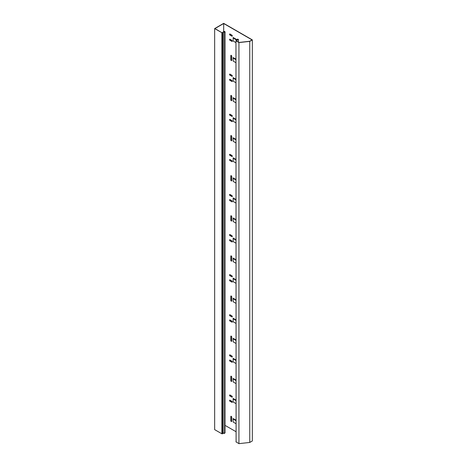 <?xml version="1.0" encoding="UTF-8"?>
<svg xmlns="http://www.w3.org/2000/svg" width="467" height="467" viewBox="0 0 467 467"><rect width="100%" height="100%" fill="white"/><g stroke="black" fill="none" stroke-linecap="round" stroke-linejoin="round"><path stroke-width="0.7" d="M223.886 32.456L224.814 31.814L224.312 31.523L222.636 32.334L224.312 31.365L225.082 31.803L223.886 32.456L224.032 433.598L225.082 432.874L225.082 31.803M222.029 433.855L214.662 429.646L214.662 28.575L222.029 32.783L222.029 433.855L223.886 432.845M224.312 31.523L224.312 32.159M236.092 441.642L235.963 40.752L238.182 39.526L237.68 39.24L236.436 39.689L237.691 39.082L238.456 39.526L236.162 40.752L239.005 42.456L249.664 41.271L252.057 39.893L223.681 23.513L214.943 28.575L222.029 32.783L222.777 32.416L222.777 433.487M222.105 32.678L222.636 32.334M224.032 433.598L224.032 32.527M225.082 425.39L235.963 431.671M235.963 441.823L238.941 443.65L249.763 442.447L252.338 440.965L252.338 39.893L249.763 41.376L238.941 42.579L236.092 40.933L236.232 40.652M214.662 28.575L223.681 23.35L252.338 39.893M229.746 33.974A0.677 0.391 -120 0 0 230.149 35.054L231.971 36.111A0.677 0.391 -120 0 0 232.233 36.169M229.746 39.187A0.677 0.391 -120 0 0 230.149 40.273L231.971 41.324A0.677 0.391 -120 0 0 232.233 41.382M229.746 74.078A0.677 0.391 -120 0 0 230.149 75.164L231.971 76.214A0.677 0.391 -120 0 0 232.233 76.279M229.746 79.297A0.677 0.391 -120 0 0 230.149 80.377L231.971 81.433A0.677 0.391 -120 0 0 232.233 81.492M229.746 114.187A0.677 0.391 -120 0 0 230.149 115.273L231.971 116.324A0.677 0.391 -120 0 0 232.233 116.382M229.746 119.4A0.677 0.391 -120 0 0 230.149 120.486L231.971 121.537A0.677 0.391 -120 0 0 232.233 121.601M229.746 154.297A0.677 0.391 -120 0 0 230.149 155.377L231.971 156.433A0.677 0.391 -120 0 0 232.233 156.492M229.746 159.51A0.677 0.391 -120 0 0 230.149 160.59L231.971 161.646A0.677 0.391 -120 0 0 232.233 161.705M229.746 194.4A0.677 0.391 -120 0 0 230.149 195.486L231.971 196.537A0.677 0.391 -120 0 0 232.233 196.601M229.746 199.613A0.677 0.391 -120 0 0 230.149 200.699L231.971 201.75A0.677 0.391 -120 0 0 232.233 201.814M229.746 234.51A0.677 0.391 -120 0 0 230.149 235.59L231.971 236.646A0.677 0.391 -120 0 0 232.233 236.705M229.746 239.723A0.677 0.391 -120 0 0 230.149 240.809L231.971 241.859A0.677 0.391 -120 0 0 232.233 241.918M229.746 274.614A0.677 0.391 -120 0 0 230.149 275.699L231.971 276.75A0.677 0.391 -120 0 0 232.233 276.814M229.746 279.826A0.677 0.391 -120 0 0 230.149 280.912L231.971 281.963A0.677 0.391 -120 0 0 232.233 282.027M229.746 314.723A0.677 0.391 -120 0 0 230.149 315.809L231.971 316.859A0.677 0.391 -120 0 0 232.233 316.918M229.746 319.936A0.677 0.391 -120 0 0 230.149 321.022L231.971 322.072A0.677 0.391 -120 0 0 232.233 322.137M229.746 354.827A0.677 0.391 -120 0 0 230.149 355.912L231.971 356.963A0.677 0.391 -120 0 0 232.233 357.027M229.746 360.045A0.677 0.391 -120 0 0 230.149 361.125L231.971 362.182A0.677 0.391 -120 0 0 232.233 362.24M229.746 394.936A0.677 0.391 -120 0 0 230.149 396.022L231.971 397.073A0.677 0.391 -120 0 0 232.233 397.137M229.746 400.149A0.677 0.391 -120 0 0 230.149 401.235L231.971 402.285A0.677 0.391 -120 0 0 232.233 402.35M231.007 55.304A0.677 0.391 -120 0 0 230.931 55.561L230.931 59.671A0.677 0.391 -120 0 0 231.667 60.558M231.007 95.414A0.677 0.391 -120 0 0 230.931 95.671L230.931 99.78A0.677 0.391 -120 0 0 231.667 100.668M231.007 135.518A0.677 0.391 -120 0 0 230.931 135.774L230.931 139.884A0.677 0.391 -120 0 0 231.667 140.777M231.007 175.627A0.677 0.391 -120 0 0 230.931 175.884L230.931 179.993A0.677 0.391 -120 0 0 231.667 180.881M231.007 215.731A0.677 0.391 -120 0 0 230.931 215.987L230.931 220.103A0.677 0.391 -120 0 0 231.667 220.99M231.007 255.84A0.677 0.391 -120 0 0 230.931 256.097L230.931 260.207A0.677 0.391 -120 0 0 231.667 261.094M231.007 295.95A0.677 0.391 -120 0 0 230.931 296.206L230.931 300.316A0.677 0.391 -120 0 0 231.667 301.203M231.007 336.053A0.677 0.391 -120 0 0 230.931 336.31L230.931 340.42A0.677 0.391 -120 0 0 231.667 341.313M231.007 376.163A0.677 0.391 -120 0 0 230.931 376.42L230.931 380.529A0.677 0.391 -120 0 0 231.667 381.416M231.007 416.266A0.677 0.391 -120 0 0 230.931 416.523L230.931 420.639A0.677 0.391 -120 0 0 231.667 421.526M249.763 41.376L249.763 442.447M238.941 443.65L238.941 42.579M235.963 40.752L236.092 441.998M223.681 23.513L223.681 31.733M231.836 41.405A0.677 0.391 -120 0 0 231.836 40.302L230.009 39.246A0.677 0.391 -120 0 0 230.009 40.349L231.971 41.324M231.836 36.193A0.677 0.391 -120 0 0 231.836 35.089L230.009 34.033A0.677 0.391 -120 0 0 230.009 35.136L231.971 36.111M231.836 81.509A0.677 0.391 -120 0 0 231.836 80.406L230.009 79.355A0.677 0.391 -120 0 0 230.009 80.458L231.971 81.433M231.836 76.296A0.677 0.391 -120 0 0 231.836 75.193L230.009 74.142A0.677 0.391 -120 0 0 230.009 75.245L231.971 76.214M231.836 121.618A0.677 0.391 -120 0 0 231.836 120.515L230.009 119.464A0.677 0.391 -120 0 0 230.009 120.568L231.971 121.537M231.836 116.406A0.677 0.391 -120 0 0 231.836 115.302L230.009 114.246A0.677 0.391 -120 0 0 230.009 115.349L231.971 116.324M231.836 161.722A0.677 0.391 -120 0 0 231.836 160.625L230.009 159.568A0.677 0.391 -120 0 0 230.009 160.671L231.971 161.646M231.836 156.509A0.677 0.391 -120 0 0 231.836 155.406L230.009 154.355A0.677 0.391 -120 0 0 230.009 155.458L231.971 156.433M231.836 201.832A0.677 0.391 -120 0 0 231.836 200.728L230.009 199.678A0.677 0.391 -120 0 0 230.009 200.781L231.971 201.75M231.836 196.619A0.677 0.391 -120 0 0 231.836 195.515L230.009 194.465A0.677 0.391 -120 0 0 230.009 195.568L231.971 196.537M231.836 241.941A0.677 0.391 -120 0 0 231.836 240.838L230.009 239.781A0.677 0.391 -120 0 0 230.009 240.884L231.971 241.859M231.836 236.722A0.677 0.391 -120 0 0 231.836 235.625L230.009 234.568A0.677 0.391 -120 0 0 230.009 235.672L231.971 236.646M231.836 282.045A0.677 0.391 -120 0 0 231.836 280.941L230.009 279.891A0.677 0.391 -120 0 0 230.009 280.994L231.971 281.963M231.836 276.832A0.677 0.391 -120 0 0 231.836 275.728L230.009 274.678A0.677 0.391 -120 0 0 230.009 275.781L231.971 276.75M231.836 322.154A0.677 0.391 -120 0 0 231.836 321.051L230.009 320A0.677 0.391 -120 0 0 230.009 321.098L231.971 322.072M231.836 316.941A0.677 0.391 -120 0 0 231.836 315.838L230.009 314.781A0.677 0.391 -120 0 0 230.009 315.885L231.971 316.859M231.836 362.258A0.677 0.391 -120 0 0 231.836 361.154L230.009 360.104A0.677 0.391 -120 0 0 230.009 361.207L231.971 362.182M231.836 357.045A0.677 0.391 -120 0 0 231.836 355.942L230.009 354.891A0.677 0.391 -120 0 0 230.009 355.994L231.971 356.963M231.836 402.367A0.677 0.391 -120 0 0 231.836 401.264L230.009 400.213A0.677 0.391 -120 0 0 230.009 401.316L231.971 402.285M231.836 397.154A0.677 0.391 -120 0 0 231.836 396.051L230.009 395A0.677 0.391 -120 0 0 230.009 396.098L231.971 397.073M231.749 56.192L231.749 60.301A0.677 0.391 -120 0 1 230.791 59.753L230.791 55.643A0.677 0.391 -120 0 1 231.749 56.192M231.749 96.301L231.749 100.411A0.677 0.391 -120 0 1 230.791 99.862L230.791 95.747A0.677 0.391 -120 0 1 231.749 96.301M231.749 136.405L231.749 140.52A0.677 0.391 -120 0 1 230.791 139.966L230.791 135.856A0.677 0.391 -120 0 1 231.749 136.405M231.749 176.514L231.749 180.624A0.677 0.391 -120 0 1 230.791 180.075L230.791 175.966A0.677 0.391 -120 0 1 231.749 176.514M231.749 216.624L231.749 220.733A0.677 0.391 -120 0 1 230.791 220.179L230.791 216.069A0.677 0.391 -120 0 1 231.749 216.624M231.749 256.727L231.749 260.837A0.677 0.391 -120 0 1 230.791 260.288L230.791 256.179A0.677 0.391 -120 0 1 231.749 256.727M231.749 296.837L231.749 300.946A0.677 0.391 -120 0 1 230.791 300.398L230.791 296.282A0.677 0.391 -120 0 1 231.749 296.837M231.749 336.941L231.749 341.056A0.677 0.391 -120 0 1 230.791 340.501L230.791 336.392A0.677 0.391 -120 0 1 231.749 336.941M231.749 377.05L231.749 381.16A0.677 0.391 -120 0 1 230.791 380.611L230.791 376.495A0.677 0.391 -120 0 1 231.749 377.05M231.749 417.159L231.749 421.269A0.677 0.391 -120 0 1 230.791 420.714L230.791 416.605A0.677 0.391 -120 0 1 231.749 417.159M233.202 40.594L233.126 37.488L236.711 39.555M233.202 60.652L233.126 57.54L235.963 59.181M233.202 80.703L233.126 77.598L235.963 79.232M233.202 100.755L233.126 97.65L235.963 99.284M233.202 120.813L233.126 117.702L235.963 119.342M233.202 140.865L233.126 137.753L235.963 139.394M233.202 160.917L233.126 157.811L235.963 159.445M233.202 180.968L233.126 177.863L235.963 179.497M233.202 201.026L233.126 197.915L235.963 199.555M233.202 221.078L233.126 217.972L235.963 219.607M233.202 241.13L233.126 238.024L235.963 239.659M233.202 261.187L233.126 258.076L235.963 259.716M233.202 281.239L233.126 278.128L235.963 279.768M233.202 301.291L233.126 298.185L235.963 299.82M233.202 321.349L233.126 318.237L235.963 319.877M233.202 341.4L233.126 338.289L235.963 339.929M233.202 361.452L233.126 358.347L235.963 359.981M233.202 381.504L233.126 378.398L235.963 380.033M233.202 401.562L233.126 398.45L235.963 400.091M233.202 421.613L233.126 418.508L235.963 420.142M233.126 37.488L233.202 41.061L235.963 42.655M233.395 38.002L233.395 37.64L233.395 38.002L236.436 39.759M236.436 39.923L233.202 38.049M233.126 57.54L233.202 61.113L235.963 62.706M233.395 58.06L233.395 57.698L233.395 58.06L235.963 59.542M235.963 59.7L233.202 58.106M233.126 77.598L233.202 81.165L235.963 82.764M233.395 78.112L233.395 77.75L233.395 78.112L235.963 79.594M235.963 79.752L233.202 78.158M233.126 97.65L233.202 101.222L235.963 102.816M233.395 98.163L233.395 97.801L233.395 98.163L235.963 99.646M235.963 99.81L233.202 98.21M233.126 117.702L233.202 121.274L235.963 122.868M233.395 118.221L233.395 117.859L233.395 118.221L235.963 119.698M235.963 119.861L233.202 118.268M233.126 137.753L233.202 141.326L235.963 142.92M233.395 138.273L233.395 137.911L233.395 138.273L235.963 139.756M235.963 139.913L233.202 138.32M233.126 157.811L233.202 161.378L235.963 162.977M233.395 158.325L233.395 157.963L233.395 158.325L235.963 159.807M235.963 159.965L233.202 158.371M233.126 177.863L233.202 181.435L235.963 183.029M235.963 180.023L233.202 178.423M233.395 178.376L233.395 178.02L235.963 179.859M233.126 197.915L233.202 201.487L235.963 203.081M233.395 198.434L233.395 198.072L233.395 198.434L235.963 199.917M235.963 200.074L233.202 198.481M233.126 217.972L233.202 221.539L235.963 223.138M233.395 218.486L233.395 218.124L233.395 218.486L235.963 219.969M235.963 220.126L233.202 218.533M233.126 238.024L233.202 241.597L235.963 243.19M233.395 238.538L233.395 238.176L233.395 238.538L235.963 240.02M235.963 240.184L233.202 238.584M233.126 258.076L233.202 261.648L235.963 263.242M233.395 258.595L233.395 258.233L233.395 258.595L235.963 260.072M235.963 260.236L233.202 258.642M233.126 278.128L233.202 281.7L235.963 283.3M233.395 278.647L233.395 278.285L233.395 278.647L235.963 280.13M235.963 280.288L233.202 278.694M233.126 298.185L233.202 301.752L235.963 303.352M235.963 300.345L233.202 298.746M233.395 298.699L233.395 298.337L233.395 298.699L235.963 300.182M233.126 318.237L233.202 321.81L235.963 323.403M233.395 318.751L233.395 318.395L235.963 320.234M235.963 320.397L233.202 318.803M233.126 338.289L233.202 341.862L235.963 343.455M233.395 338.808L233.395 338.447L233.395 338.808L235.963 340.291M235.963 340.449L233.202 338.855M233.126 358.347L233.202 361.913L235.963 363.513M233.395 358.86L233.395 358.498L233.395 358.86L235.963 360.343M235.963 360.501L233.202 358.907M233.126 378.398L233.202 381.971L235.963 383.565M233.395 378.912L233.395 378.556L235.963 380.395M235.963 380.558L233.202 378.959M233.126 398.45L233.202 402.023L235.963 403.616M233.395 398.97L233.395 398.608L233.395 398.97L235.963 400.452M235.963 400.61L233.202 399.016M233.126 418.508L233.202 422.075L235.963 423.674M235.963 420.662L233.202 419.068M233.395 419.022L233.395 418.66L233.395 419.022L235.963 420.504M237.68 39.24L237.68 39.818M236.565 40.448L236.565 39.777M238.456 39.526L238.456 42.141M236.465 40.985L236.436 39.689M222.701 433.586L222.508 32.515M222.572 433.761L222.572 32.69M222.508 433.796L222.374 32.649M221.901 32.737L221.901 433.802M236.156 40.536L236.296 40.886M236.775 41.166L236.775 40.501"/></g></svg>
